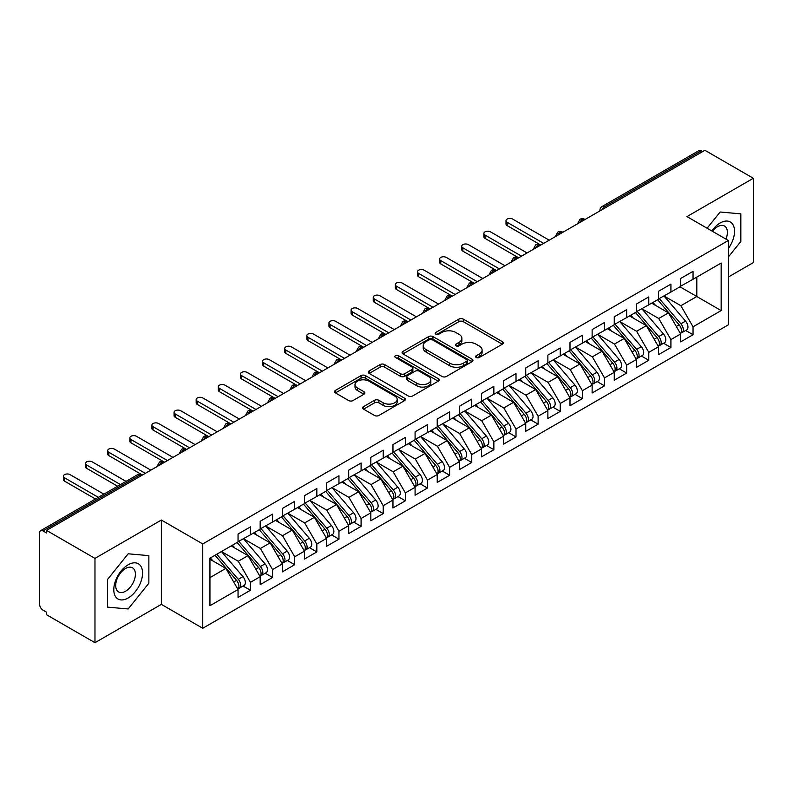 <?xml version="1.0" encoding="UTF-8"?>
<svg xmlns="http://www.w3.org/2000/svg" width="793" height="793" viewBox="0 0 793 793"><rect width="100%" height="100%" fill="white"/><g stroke="black" fill="none" stroke-linecap="round" stroke-linejoin="round"><path stroke-width="1.19" d="M476.226 357.504A2.151 1.239 0 0 0 479.269 357.504L502.356 344.182A3.073 1.774 0 0 0 503.248 342.923A3.073 1.774 0 0 0 502.356 341.674L463.251 319.093A3.073 1.774 0 0 0 458.909 319.093L435.823 332.426A2.151 1.239 0 0 0 435.198 333.298A2.151 1.239 0 0 0 435.823 334.18A2.151 1.239 0 0 0 438.866 334.18L441.86 332.455A9.833 5.68 0 0 1 455.757 332.455L459.018 334.329A9.833 5.68 0 0 1 461.893 338.343A9.833 5.68 0 0 1 459.018 342.358L456.025 344.083A2.151 1.239 0 0 0 455.4 344.965A2.151 1.239 0 0 0 456.025 345.837A2.151 1.239 0 0 0 459.068 345.837L462.061 344.112A9.833 5.68 0 0 1 475.959 344.112L479.22 345.996A9.833 5.68 0 0 1 482.094 350.01A9.833 5.68 0 0 1 479.22 354.025L476.226 355.75A2.151 1.239 0 0 0 475.602 356.622A2.151 1.239 0 0 0 476.226 357.504L476.226 355.75M363.551 406.631A3.073 1.774 0 0 0 362.649 407.889A3.073 1.774 0 0 0 363.551 409.138L374.514 415.473A3.073 1.774 0 0 0 378.866 415.473L404.489 400.673A3.073 1.774 0 0 0 405.392 399.424A3.073 1.774 0 0 0 404.489 398.165L365.395 375.595A3.073 1.774 0 0 0 361.053 375.595L335.419 390.394A3.073 1.774 0 0 0 334.517 391.643A3.073 1.774 0 0 0 335.419 392.902L348.662 400.554A3.073 1.774 0 0 0 353.014 400.554L363.977 394.22A3.073 1.774 0 0 0 364.879 392.961A3.073 1.774 0 0 0 363.977 391.712L357.405 387.916A8.217 4.748 0 0 1 355.006 384.565A8.217 4.748 0 0 1 360.072 380.174A8.217 4.748 0 0 1 369.032 381.205L394.775 396.064A8.217 4.748 0 0 1 397.184 399.424A8.217 4.748 0 0 1 392.109 403.806A8.217 4.748 0 0 1 383.148 402.775L378.866 400.296A3.073 1.774 0 0 0 374.514 400.296L363.551 406.631L363.551 409.138M728.341 277.035L753.35 262.602L753.35 178.276L704.888 150.293L46.509 530.398L46.509 532.955L42.971 530.913A4.699 2.706 -120 0 0 40.621 530.676A4.699 2.706 -120 0 0 39.65 532.827L39.65 604.375A4.699 2.706 -120 0 0 42.971 610.124L46.509 612.176L46.509 614.724L94.972 642.707L161.366 604.375L202.75 628.274L202.75 543.939L161.366 520.049L94.972 558.381L46.509 530.398M753.35 178.276L686.956 216.598L728.341 240.497L202.75 543.939M442.078 376.477A3.073 1.774 0 0 0 446.419 376.477L472.053 361.677A3.073 1.774 0 0 0 472.945 360.418A3.073 1.774 0 0 0 472.053 359.17L432.948 336.589A3.073 1.774 0 0 0 428.607 336.589L402.973 351.388A3.073 1.774 0 0 0 402.071 352.647A3.073 1.774 0 0 0 402.973 353.896L442.078 376.477M396.341 357.97A2.151 1.239 0 0 1 398.522 358.267L398.522 355.72L438.271 378.667A3.073 1.774 0 0 1 439.173 379.916A3.073 1.774 0 0 1 438.271 381.175L412.638 395.975A3.073 1.774 0 0 1 408.296 395.975L369.191 373.404L369.191 370.896A3.073 1.774 0 0 0 368.299 372.145A3.073 1.774 0 0 0 369.191 373.404M369.191 370.896L380.164 364.562A3.073 1.774 0 0 1 384.506 364.562L400.366 373.711A3.073 1.774 0 0 0 404.708 373.711L411.983 369.508A3.073 1.774 0 0 0 412.885 368.259A3.073 1.774 0 0 0 411.983 367L395.479 357.474A2.151 1.239 0 0 1 394.845 356.592A2.151 1.239 0 0 1 396.173 355.442A2.151 1.239 0 0 1 398.522 355.72M202.75 628.274L728.341 324.823L728.341 240.497M679.988 286.808L721.154 310.578L721.154 263.048L693.042 279.275L693.042 271.355L680.652 278.502L680.652 286.432L670.918 292.052L670.918 284.132L658.517 291.279L658.517 299.209L648.783 304.829L648.783 296.909L636.392 304.056L636.392 311.986L626.658 317.606L626.658 309.686L614.258 316.833L614.258 324.753L604.524 330.384L604.524 322.454L592.133 329.61L592.133 337.531L582.389 343.161L582.389 335.231L569.998 342.388L569.998 350.308L560.264 355.938L560.264 348.008L547.874 355.165L547.874 363.085L538.13 368.705L538.13 360.785L525.739 367.942L525.739 375.862L516.005 381.483L516.005 373.562L503.614 380.719L503.614 388.639L493.87 394.26L493.87 386.34L481.48 393.497L481.48 401.417L471.746 407.037L471.746 399.117L459.345 406.274L459.345 414.194L449.611 419.814L449.611 411.894L437.221 419.051L437.221 426.971L427.486 432.591L427.486 424.671L415.086 431.828L415.086 439.748L405.352 445.369L405.352 437.449L392.961 444.605L392.961 452.525L383.217 458.146L383.217 450.226L370.827 457.383L370.827 465.303L361.093 470.923L361.093 463.003L348.702 470.16L348.702 478.08L338.958 483.7L338.958 475.78L326.567 482.937L326.567 490.857L316.833 496.477L316.833 488.557L304.443 495.714L304.443 503.634L294.699 509.255L294.699 501.335L282.308 508.491L282.308 516.412L272.574 522.032L272.574 514.112L260.173 521.269L260.173 529.189L250.439 534.809L250.439 526.889L238.049 534.046L238.049 541.966L209.947 558.193L209.947 605.723L238.049 589.496L225.876 568.412L209.947 559.214M721.154 310.578L693.042 326.805L680.87 305.721L664.058 296.007M685.687 330.483L693.042 334.725L693.042 326.805M693.042 334.725L680.652 341.882L680.652 333.962L670.918 339.582L658.745 318.499L641.924 308.784M663.563 343.25L670.918 347.503L670.918 339.582M670.918 347.503L658.517 354.659L658.517 346.739L648.783 352.36L636.61 331.276L619.789 321.561L641.279 346.66L636.63 349.336A6.255 3.618 60 0 1 639.049 355.294A6.255 3.618 60 0 1 637.75 358.158A6.255 3.618 60 0 1 636.739 358.446M641.428 356.027L648.783 360.28L648.783 352.36M648.783 360.28L636.392 367.437L636.392 359.516L626.658 365.137L614.486 344.053L597.664 334.339M619.303 368.804L626.658 373.057L626.658 365.137M626.658 373.057L614.258 380.214L614.258 372.284L604.524 377.914L592.351 356.83L575.53 347.116L597.02 372.214L592.371 374.891A6.255 3.618 60 0 1 594.79 380.848A6.255 3.618 60 0 1 593.491 383.713A6.255 3.618 60 0 1 592.48 384M597.169 381.582L604.524 385.834L604.524 377.914M604.524 385.834L592.133 392.991L592.133 385.061L582.389 390.691L570.226 369.607L553.405 359.893M575.034 394.359L582.389 398.611L582.389 390.691M582.389 398.611L569.998 405.768L569.998 397.838L560.264 403.468L548.092 382.385L531.27 372.67M552.909 407.136L560.264 411.389L560.264 403.468M560.264 411.389L547.874 418.535L547.874 410.615L538.13 416.236L525.957 395.162L509.146 385.448M530.775 419.913L538.13 424.166L538.13 416.236M538.13 424.166L525.739 431.313L525.739 423.393L516.005 429.013L503.833 407.939L487.011 398.225L508.501 423.313L503.852 426A6.255 3.618 60 0 1 506.261 431.947A6.255 3.618 60 0 1 504.972 434.812A6.255 3.618 60 0 1 503.961 435.109M508.65 432.691L516.005 436.943L516.005 429.013M516.005 436.943L503.614 444.09L503.614 436.17L493.87 441.79L481.698 420.716L464.886 411.002M486.515 445.468L493.87 449.72L493.87 441.79M493.87 449.72L481.48 456.867L481.48 448.947L471.746 454.567L459.573 433.493L442.752 423.779M464.391 458.245L471.746 462.497L471.746 454.567M471.746 462.497L459.345 469.644L459.345 461.724L449.611 467.345L437.439 446.261L420.617 436.556M442.256 471.022L449.611 475.265L449.611 467.345M449.611 475.265L437.221 482.422L437.221 474.501L427.486 480.122L415.314 459.038L398.492 449.334L419.973 474.422L415.324 477.108A6.255 3.618 60 0 1 417.742 483.056A6.255 3.618 60 0 1 416.444 485.921A6.255 3.618 60 0 1 415.433 486.208M420.131 483.799L427.486 488.042L427.486 480.122M427.486 488.042L415.086 495.199L415.086 487.279L405.352 492.899L393.179 471.815L376.358 462.111M397.997 496.577L405.352 500.819L405.352 492.899M405.352 500.819L392.961 507.976L392.961 500.056L383.217 505.676L371.055 484.592L354.233 474.888L375.713 499.977L371.065 502.663A6.255 3.618 60 0 1 373.483 508.61A6.255 3.618 60 0 1 372.185 511.475A6.255 3.618 60 0 1 371.174 511.763M375.862 509.354L383.217 513.596L383.217 505.676M383.217 513.596L370.827 520.753L370.827 512.833L361.093 518.453L348.92 497.37L332.098 487.665M353.737 522.131L361.093 526.374L361.093 518.453M361.093 526.374L348.702 533.53L348.702 525.61L338.958 531.231L326.785 510.147L309.974 500.442L331.454 525.531L326.805 528.217A6.255 3.618 60 0 1 329.224 534.165A6.255 3.618 60 0 1 327.925 537.03A6.255 3.618 60 0 1 326.914 537.317M331.603 534.908L338.958 539.151L338.958 531.231M338.958 539.151L326.567 546.308L326.567 538.388L316.833 544.008L304.661 522.924L287.839 513.22M309.478 547.685L316.833 551.928L316.833 544.008M316.833 551.928L304.443 559.085L304.443 551.165L294.699 556.785L282.526 535.701L265.714 525.997L287.195 551.085L282.546 553.772A6.255 3.618 60 0 1 284.965 559.719A6.255 3.618 60 0 1 283.666 562.584A6.255 3.618 60 0 1 282.655 562.871M287.344 560.463L294.699 564.705L294.699 556.785M294.699 564.705L282.308 571.862L282.308 563.942L272.574 569.562L260.401 548.478L243.58 538.774M265.219 573.24L272.574 577.482L272.574 569.562M272.574 577.482L260.173 584.639L260.173 576.719L250.439 582.34L238.267 561.256L221.445 551.541M243.084 586.017L250.439 590.26L250.439 582.34M250.439 590.26L238.049 597.416L238.049 589.496M238.049 541.708L250.439 534.809M209.947 577.611L225.876 568.412M260.173 528.931L272.574 522.032M238.267 561.256L248.011 555.635L231.189 545.921M260.173 576.719L248.011 555.635M282.308 516.154L294.699 509.255M260.401 548.478L270.135 542.858L253.314 533.144M282.308 563.942L270.135 542.858M304.443 503.377L316.833 496.477M282.526 535.701L292.27 530.081L275.449 520.367M304.443 551.165L292.27 530.081M326.567 490.599L338.958 483.7M304.661 522.924L314.395 517.304L297.573 507.589M326.567 538.388L314.395 517.304M348.702 477.822L361.093 470.923M326.785 510.147L336.529 504.526L319.708 494.822M348.702 525.61L336.529 504.526M370.827 465.045L383.217 458.146M348.92 497.37L358.654 491.749L341.842 482.045M370.827 512.833L358.654 491.749M392.961 452.268L405.352 445.369M371.055 484.592L380.789 478.972L363.967 469.268M392.961 500.056L380.789 478.972M415.086 439.491L427.486 432.591M393.179 471.815L402.913 466.195L386.102 456.49M415.086 487.279L402.913 466.195M437.221 426.713L449.611 419.814M415.314 459.038L425.048 453.418L408.226 443.713M437.221 474.501L425.048 453.418M459.345 413.936L471.746 407.037M437.439 446.261L447.183 440.64L430.361 430.936M459.345 461.724L447.183 440.64M481.48 401.159L493.87 394.26M459.573 433.493L469.307 427.863L452.486 418.159M481.48 448.947L469.307 427.863M503.614 388.382L516.005 381.483M481.698 420.716L491.442 415.086L474.62 405.382M503.614 436.17L491.442 415.086M525.739 375.614L538.13 368.705M503.833 407.939L513.567 402.309L496.745 392.604M525.739 423.393L513.567 402.309M547.874 362.837L560.264 355.938M525.957 395.162L535.701 389.541L518.88 379.827M547.874 410.615L535.701 389.541M569.998 350.06L582.389 343.161M548.092 382.385L557.826 376.764L541.014 367.05M569.998 397.838L557.826 376.764M592.133 337.283L604.524 330.384M570.226 369.607L579.961 363.987L563.139 354.273M592.133 385.061L579.961 363.987M614.258 324.506L626.658 317.606M592.351 356.83L602.085 351.21L585.274 341.496M614.258 372.284L602.085 351.21M636.392 311.728L648.783 304.829M614.486 344.053L624.22 338.433L607.398 328.718M636.392 359.516L624.22 338.433M658.517 298.951L670.918 292.052M636.61 331.276L646.354 325.655L629.533 315.941M658.517 346.739L646.354 325.655M702.667 151.572L701.339 150.799L604.583 206.666L605.911 207.439M601.927 209.739A4.699 2.706 120 0 1 604.583 206.666A4.699 2.706 60 0 0 602.234 206.438L699 150.571A4.699 2.706 60 0 1 701.339 150.799M680.652 286.174L693.042 279.275M680.87 305.721L696.809 296.523L696.809 277.104L721.154 263.048M658.745 318.499L668.479 312.878L651.658 303.164M680.652 333.962L668.479 312.878M94.972 558.381L94.972 642.707M720.153 212.009L707.108 228.235L720.153 212.009L740.85 213.862L720.153 212.009M740.85 241.449L740.85 213.862L740.85 241.449L728.341 257.001L740.85 241.449M161.366 604.375L161.366 520.049M148.866 583.232L148.866 555.635L128.169 553.792L107.481 579.534L107.481 607.121L128.169 608.965L148.866 583.232L128.169 608.965L107.481 607.121L107.481 579.534L128.169 553.792L148.866 555.635L148.866 583.232M583.668 220.276L582.34 219.512A4.699 2.706 -120 0 0 579.99 219.274A4.699 2.706 -120 0 0 579.941 219.314L577.75 223.279A4.699 2.706 0 0 0 577.8 223.666M561.533 233.053L560.205 232.29A4.699 2.706 -120 0 0 557.866 232.052A4.699 2.706 -120 0 0 557.806 232.091L555.625 236.056A4.699 2.706 0 0 0 555.675 236.443M539.409 245.83L538.08 245.067A4.699 2.706 -120 0 0 535.731 244.829A4.699 2.706 -120 0 0 535.671 244.859L533.491 248.833A4.699 2.706 0 0 0 533.54 249.22M517.274 258.607L515.946 257.844A4.699 2.706 -120 0 0 513.596 257.606A4.699 2.706 -120 0 0 513.547 257.636L511.366 261.611A4.699 2.706 0 0 0 511.406 261.997M495.149 271.384L493.821 270.621A4.699 2.706 -120 0 0 491.472 270.383A4.699 2.706 -120 0 0 491.412 270.413L489.231 274.388A4.699 2.706 0 0 0 489.281 274.765M473.015 284.162L471.686 283.388A4.699 2.706 -120 0 0 469.337 283.16A4.699 2.706 -120 0 0 469.287 283.19L467.097 287.165A4.699 2.706 0 0 0 467.146 287.542M450.89 296.939L449.562 296.166A4.699 2.706 -120 0 0 447.212 295.938A4.699 2.706 -120 0 0 447.153 295.967L444.972 299.942A4.699 2.706 0 0 0 445.022 300.319M428.755 309.716L427.427 308.943A4.699 2.706 -120 0 0 425.078 308.715A4.699 2.706 -120 0 0 425.028 308.745L422.838 312.72A4.699 2.706 0 0 0 422.887 313.096M406.621 322.493L405.292 321.72A4.699 2.706 -120 0 0 402.953 321.492A4.699 2.706 -120 0 0 402.894 321.522L400.713 325.487A4.699 2.706 0 0 0 400.762 325.873M384.496 335.27L383.168 334.497A4.699 2.706 -120 0 0 380.818 334.269A4.699 2.706 -120 0 0 380.769 334.299L378.578 338.264A4.699 2.706 0 0 0 378.628 338.651M362.361 348.048L361.033 347.275A4.699 2.706 -120 0 0 358.694 347.047A4.699 2.706 -120 0 0 358.634 347.076L356.454 351.041A4.699 2.706 0 0 0 356.503 351.428M340.237 360.825L338.908 360.052A4.699 2.706 -120 0 0 336.559 359.824A4.699 2.706 -120 0 0 336.5 359.853L334.319 363.818A4.699 2.706 0 0 0 334.368 364.205M318.102 373.592L316.774 372.829A4.699 2.706 -120 0 0 314.424 372.601A4.699 2.706 -120 0 0 314.375 372.631L312.194 376.596A4.699 2.706 0 0 0 312.234 376.982M295.977 386.369L294.649 385.606A4.699 2.706 -120 0 0 292.3 385.378A4.699 2.706 -120 0 0 292.24 385.408L290.06 389.373A4.699 2.706 0 0 0 290.109 389.76M273.843 399.147L272.514 398.383A4.699 2.706 -120 0 0 270.165 398.155A4.699 2.706 -120 0 0 270.116 398.185L267.925 402.15A4.699 2.706 0 0 0 267.975 402.537M251.708 411.924L250.39 411.161A4.699 2.706 -120 0 0 248.04 410.933A4.699 2.706 -120 0 0 247.981 410.962L245.8 414.927A4.699 2.706 0 0 0 245.85 415.314M229.583 424.701L228.255 423.938A4.699 2.706 -120 0 0 225.906 423.71A4.699 2.706 -120 0 0 225.856 423.74L223.666 427.705A4.699 2.706 0 0 0 223.715 428.091M207.449 437.478L206.121 436.715A4.699 2.706 -120 0 0 203.781 436.477A4.699 2.706 -120 0 0 203.722 436.517L201.541 440.482A4.699 2.706 0 0 0 201.591 440.868M185.324 450.255L183.996 449.492A4.699 2.706 -120 0 0 181.647 449.254A4.699 2.706 -120 0 0 181.597 449.294L179.406 453.259A4.699 2.706 0 0 0 179.456 453.646M163.189 463.033L161.861 462.269A4.699 2.706 -120 0 0 159.522 462.032A4.699 2.706 -120 0 0 159.462 462.071L157.282 466.036A4.699 2.706 0 0 0 157.321 466.423M477.089 357.812L479.22 356.582A9.833 5.68 0 0 0 482.094 352.568L482.094 350.01M461.893 338.343L461.893 340.901A9.833 5.68 0 0 1 459.018 344.915L456.887 346.144M502.316 344.202L463.251 321.651A3.073 1.774 0 0 0 458.909 321.651L436.685 334.477M472.013 361.697L432.948 339.146A3.073 1.774 0 0 0 428.607 339.146L403.013 353.926M466.621 361.301A2.151 1.239 0 0 0 467.246 360.418A2.151 1.239 0 0 0 466.621 359.546L432.294 339.731A2.151 1.239 0 0 0 429.261 339.731L426.109 341.545A9.833 5.68 0 0 0 423.224 345.56A9.833 5.68 0 0 0 426.109 349.574L449.572 363.115A9.833 5.68 0 0 0 463.469 363.115L466.621 361.301L466.621 363.848A2.151 1.239 0 0 0 467.246 362.976L467.246 360.418M423.224 345.56L423.224 348.117A9.833 5.68 0 0 0 426.109 352.122L426.109 349.574M466.621 363.848L463.469 365.672A9.833 5.68 0 0 1 449.572 365.672L426.109 352.122M369.231 373.424L380.164 367.109L380.164 364.562M412.885 368.259L412.885 370.817A3.073 1.774 0 0 1 411.983 372.066L404.708 376.269A3.073 1.774 0 0 1 400.366 376.269L384.506 367.109A3.073 1.774 0 0 0 380.164 367.109M398.522 358.267L438.232 381.195M416.821 383.217A8.217 4.748 0 0 0 425.772 384.238A8.217 4.748 0 0 0 430.847 379.857A8.217 4.748 0 0 0 428.438 376.506L419.368 371.263A3.073 1.774 0 0 0 415.026 371.263L407.751 375.466A3.073 1.774 0 0 0 406.849 376.725A3.073 1.774 0 0 0 407.751 377.974L416.821 383.217L416.821 385.765A8.217 4.748 0 0 0 425.772 386.796A8.217 4.748 0 0 0 430.847 382.414L430.847 379.857M406.849 376.725L406.849 379.282A3.073 1.774 0 0 0 407.751 380.531L407.751 377.974M416.821 385.765L407.751 380.531M397.184 399.424L397.184 401.982A8.217 4.748 0 0 1 392.109 406.363A8.217 4.748 0 0 1 383.148 405.332L378.866 402.854A3.073 1.774 0 0 0 374.514 402.854L363.591 409.168M355.006 384.565L355.006 387.113A8.217 4.748 0 0 0 357.405 390.473L357.405 387.916M363.937 394.24L357.405 390.473M404.45 400.703L365.395 378.152A3.073 1.774 0 0 0 361.053 378.152L335.459 392.922M659.38 298.713L680.89 323.792A6.255 3.618 60 0 1 683.308 329.739A6.255 3.618 60 0 1 682.01 332.604L686.659 329.918A6.255 3.618 -120 0 0 687.957 327.053A6.255 3.618 -120 0 0 685.539 321.106L664.028 296.027M682.01 332.604A6.255 3.618 60 0 1 680.999 332.891M657.605 299.734L679.125 324.813A6.255 3.618 60 0 1 681.534 330.76A6.255 3.618 60 0 1 680.404 333.526M507.153 222.288L507.153 225.608A3.915 2.26 180 0 1 506.003 224.013L506.003 220.692A3.915 2.26 0 0 0 507.153 222.288L543.661 243.372M549.202 240.18L512.684 219.096A3.915 2.26 0 0 0 508.422 218.6A3.915 2.26 0 0 0 506.003 220.692M655.514 305.384L652.956 302.411M507.153 225.608L540.43 244.829A4.699 2.706 120 0 0 538.08 245.067A4.699 2.706 120 0 0 535.533 248.07M637.245 311.49L658.765 336.559A6.255 3.618 60 0 1 661.174 342.517A6.255 3.618 60 0 1 659.885 345.381L664.524 342.695A6.255 3.618 -120 0 0 665.823 339.83A6.255 3.618 -120 0 0 663.404 333.883L641.894 308.804M659.885 345.381A6.255 3.618 60 0 1 658.864 345.669M635.48 312.511L656.991 337.59A6.255 3.618 60 0 1 659.409 343.538A6.255 3.618 60 0 1 658.269 346.303M485.019 235.065L485.019 238.386A3.915 2.26 180 0 1 483.879 236.79L483.879 233.469A3.915 2.26 0 0 0 485.019 235.065L521.536 256.149M527.067 252.957L490.55 231.873A3.915 2.26 0 0 0 486.287 231.378A3.915 2.26 0 0 0 483.879 233.469M633.379 318.162L630.832 315.188M485.019 238.386L518.295 257.606A4.699 2.706 120 0 0 515.946 257.844A4.699 2.706 120 0 0 513.398 260.847M637.75 358.158L642.399 355.472A6.255 3.618 -120 0 0 643.698 352.607A6.255 3.618 -120 0 0 641.279 346.66M613.346 325.289L634.856 350.367A6.255 3.618 60 0 1 637.275 356.315A6.255 3.618 60 0 1 636.145 359.08M462.894 247.842L462.894 251.163A3.915 2.26 180 0 1 461.744 249.567L461.744 246.246A3.915 2.26 0 0 0 462.894 247.842L499.402 268.926M504.933 265.734L468.425 244.65A3.915 2.26 0 0 0 464.163 244.155A3.915 2.26 0 0 0 461.744 246.246M611.254 330.939L608.697 327.965M462.894 251.163L496.527 270.582M615.12 324.268L636.63 349.336M592.986 337.045L614.496 362.114A6.255 3.618 60 0 1 616.914 368.071A6.255 3.618 60 0 1 615.616 370.936L620.265 368.249A6.255 3.618 -120 0 0 621.563 365.385A6.255 3.618 -120 0 0 619.145 359.437L597.635 334.359M615.616 370.936A6.255 3.618 60 0 1 614.605 371.223M591.221 338.066L612.731 363.144A6.255 3.618 60 0 1 615.15 369.092A6.255 3.618 60 0 1 614.01 371.848M440.759 260.619L440.759 263.94A3.915 2.26 180 0 1 439.619 262.344L439.619 259.024A3.915 2.26 0 0 0 440.759 260.619L477.277 281.703M482.808 278.502L446.29 257.428A3.915 2.26 0 0 0 442.028 256.932A3.915 2.26 0 0 0 439.619 259.024M589.12 343.716L586.572 340.742M440.759 263.94L474.036 283.16A4.699 2.706 120 0 0 471.686 283.388A4.699 2.706 120 0 0 469.139 286.392M593.491 383.713L598.14 381.027A6.255 3.618 -120 0 0 599.439 378.162A6.255 3.618 -120 0 0 597.02 372.214M569.087 350.843L590.597 375.912A6.255 3.618 60 0 1 593.015 381.869A6.255 3.618 60 0 1 591.875 384.625M418.635 273.397L418.635 276.717A3.915 2.26 180 0 1 417.485 275.121L417.485 271.801A3.915 2.26 0 0 0 418.635 273.397L455.142 294.481M460.674 291.279L424.166 270.205A3.915 2.26 0 0 0 419.903 269.709A3.915 2.26 0 0 0 417.485 271.801M566.995 356.493L564.438 353.519M418.635 276.717L451.901 295.938A4.699 2.706 120 0 0 449.562 296.166A4.699 2.706 120 0 0 447.014 299.169M570.861 349.822L592.371 374.891M728.341 248.526A20.34 11.746 120 0 0 733.882 226.719A20.34 11.746 120 0 0 720.153 222.992A20.34 11.746 120 0 0 711.777 230.932M725.962 239.119A13.927 8.039 120 0 0 724.495 226.025A13.927 8.039 120 0 0 717.536 226.719A13.927 8.039 120 0 0 712.431 231.308M128.169 597.991A20.34 11.746 120 0 0 142.552 573.071A20.34 11.746 120 0 0 128.169 564.775A20.34 11.746 120 0 0 113.786 589.685A20.34 11.746 120 0 0 128.169 597.991M125.552 591.241A13.927 8.039 120 0 0 134.651 578.969A13.927 8.039 120 0 0 132.51 567.808A13.927 8.039 120 0 0 125.552 568.492A13.927 8.039 120 0 0 116.452 580.773A13.927 8.039 120 0 0 118.583 591.925A13.927 8.039 120 0 0 125.552 591.241M548.726 362.589L570.236 387.668A6.255 3.618 60 0 1 572.655 393.615A6.255 3.618 60 0 1 571.356 396.49L576.005 393.804A6.255 3.618 -120 0 0 577.304 390.939A6.255 3.618 -120 0 0 574.885 384.992L553.375 359.913M571.356 396.49A6.255 3.618 60 0 1 570.345 396.778M546.962 363.62L568.472 388.689A6.255 3.618 60 0 1 570.891 394.646A6.255 3.618 60 0 1 569.751 397.402M396.5 286.174L396.5 289.495A3.915 2.26 180 0 1 395.35 287.899L395.35 284.578A3.915 2.26 0 0 0 396.5 286.174L433.018 307.258M438.549 304.056L402.031 282.982A3.915 2.26 0 0 0 397.769 282.486A3.915 2.26 0 0 0 395.35 284.578M544.86 369.27L542.313 366.297M396.5 289.495L429.776 308.715A4.699 2.706 120 0 0 427.427 308.943A4.699 2.706 120 0 0 424.879 311.946M526.602 375.367L548.112 400.445A6.255 3.618 60 0 1 550.53 406.393A6.255 3.618 60 0 1 549.232 409.257L553.881 406.581A6.255 3.618 -120 0 0 555.169 403.716A6.255 3.618 -120 0 0 552.761 397.769L531.241 372.69M549.232 409.257A6.255 3.618 60 0 1 548.221 409.555M524.827 376.397L546.337 401.466A6.255 3.618 60 0 1 548.756 407.424A6.255 3.618 60 0 1 547.616 410.179M374.365 298.951L374.365 302.272A3.915 2.26 180 0 1 373.225 300.676L373.225 297.355A3.915 2.26 0 0 0 374.365 298.951L410.883 320.035M416.414 316.833L379.906 295.759A3.915 2.26 0 0 0 375.634 295.264A3.915 2.26 0 0 0 373.225 297.355M522.726 382.048L520.178 379.074M374.365 302.272L407.642 321.492A4.699 2.706 120 0 0 405.292 321.72A4.699 2.706 120 0 0 402.755 324.724M504.467 388.144L525.977 413.222A6.255 3.618 60 0 1 528.396 419.17A6.255 3.618 60 0 1 527.097 422.035L531.746 419.358A6.255 3.618 -120 0 0 533.045 416.494A6.255 3.618 -120 0 0 530.626 410.546L509.116 385.467M527.097 422.035A6.255 3.618 60 0 1 526.086 422.332M502.693 389.165L524.213 414.243A6.255 3.618 60 0 1 526.621 420.191A6.255 3.618 60 0 1 525.491 422.956M352.241 311.728L352.241 315.049A3.915 2.26 180 0 1 351.091 313.453L351.091 310.132A3.915 2.26 0 0 0 352.241 311.728L388.758 332.812M394.29 329.61L357.772 308.536A3.915 2.26 0 0 0 353.509 308.041A3.915 2.26 0 0 0 351.091 310.132M500.601 394.825L498.054 391.851M352.241 315.049L385.874 334.468M504.972 434.812L509.621 432.135A6.255 3.618 -120 0 0 510.91 429.271A6.255 3.618 -120 0 0 508.501 423.313M480.568 401.942L502.078 427.021A6.255 3.618 60 0 1 504.497 432.968A6.255 3.618 60 0 1 503.357 435.734M330.106 324.506L330.106 327.826A3.915 2.26 180 0 1 328.966 326.23L328.966 322.91A3.915 2.26 0 0 0 330.106 324.506L366.624 345.579M372.155 342.388L335.637 321.314A3.915 2.26 0 0 0 331.375 320.818A3.915 2.26 0 0 0 328.966 322.91M478.466 407.602L475.919 404.628M330.106 327.826L363.382 347.047A4.699 2.706 120 0 0 361.033 347.275A4.699 2.706 120 0 0 358.486 350.278M482.332 400.921L503.852 426M460.208 413.698L481.718 438.777A6.255 3.618 60 0 1 484.136 444.724A6.255 3.618 60 0 1 482.838 447.589L487.487 444.913A6.255 3.618 -120 0 0 488.785 442.048A6.255 3.618 -120 0 0 486.367 436.091L464.857 411.022M482.838 447.589A6.255 3.618 60 0 1 481.827 447.886M458.433 414.719L479.953 439.798A6.255 3.618 60 0 1 482.362 445.745A6.255 3.618 60 0 1 481.232 448.511M307.981 337.283L307.981 340.603A3.915 2.26 180 0 1 306.832 339.007L306.832 335.687A3.915 2.26 0 0 0 307.981 337.283L344.489 358.357M350.03 355.165L313.513 334.081A3.915 2.26 0 0 0 309.25 333.595A3.915 2.26 0 0 0 306.832 335.687M456.342 420.379L453.784 417.405M307.981 340.603L341.614 360.022M438.073 426.475L459.593 451.554A6.255 3.618 60 0 1 462.002 457.502A6.255 3.618 60 0 1 460.713 460.366L465.352 457.69A6.255 3.618 -120 0 0 466.651 454.825A6.255 3.618 -120 0 0 464.232 448.868L442.722 423.799M460.713 460.366A6.255 3.618 60 0 1 459.692 460.664M436.309 427.496L457.819 452.575A6.255 3.618 60 0 1 460.237 458.523A6.255 3.618 60 0 1 459.097 461.288M285.847 350.06L285.847 353.381A3.915 2.26 180 0 1 284.707 351.785L284.707 348.464A3.915 2.26 0 0 0 285.847 350.06L322.364 371.134M327.896 367.942L291.378 346.858A3.915 2.26 0 0 0 287.116 346.372A3.915 2.26 0 0 0 284.707 348.464M434.207 433.156L431.66 430.183M285.847 353.381L319.123 372.601A4.699 2.706 120 0 0 316.774 372.829A4.699 2.706 120 0 0 314.226 375.832M415.948 439.253L437.458 464.331A6.255 3.618 60 0 1 439.877 470.279A6.255 3.618 60 0 1 438.579 473.143L443.228 470.467A6.255 3.618 -120 0 0 444.526 467.602A6.255 3.618 -120 0 0 442.107 461.645L420.597 436.576M438.579 473.143A6.255 3.618 60 0 1 437.567 473.431M414.174 440.274L435.684 465.352A6.255 3.618 60 0 1 438.103 471.3A6.255 3.618 60 0 1 436.973 474.065M263.722 362.837L263.722 366.158A3.915 2.26 180 0 1 262.572 364.562L262.572 361.241A3.915 2.26 0 0 0 263.722 362.837L300.23 383.911M305.761 380.719L269.253 359.635A3.915 2.26 0 0 0 264.991 359.15A3.915 2.26 0 0 0 262.572 361.241M412.082 445.934L409.525 442.96M263.722 366.158L297.355 385.576M416.444 485.921L421.093 483.244A6.255 3.618 -120 0 0 422.391 480.37A6.255 3.618 -120 0 0 419.973 474.422M392.049 453.051L413.559 478.129A6.255 3.618 60 0 1 415.978 484.077A6.255 3.618 60 0 1 414.838 486.843M241.587 375.614L241.587 378.935A3.915 2.26 180 0 1 240.438 377.339L240.438 374.009A3.915 2.26 0 0 0 241.587 375.614L278.105 396.688M283.636 393.497L247.119 372.413A3.915 2.26 0 0 0 242.856 371.927A3.915 2.26 0 0 0 240.438 374.009M389.948 458.711L387.4 455.737M241.587 378.935L274.864 398.155A4.699 2.706 120 0 0 272.514 398.383A4.699 2.706 120 0 0 269.967 401.387M393.814 452.03L415.324 477.108M371.689 464.807L393.199 489.886A6.255 3.618 60 0 1 395.618 495.833A6.255 3.618 60 0 1 394.319 498.698L398.968 496.021A6.255 3.618 -120 0 0 400.267 493.147A6.255 3.618 -120 0 0 397.848 487.199L376.328 462.121M394.319 498.698A6.255 3.618 60 0 1 393.308 498.985M369.915 465.828L391.425 490.907A6.255 3.618 60 0 1 393.843 496.854A6.255 3.618 60 0 1 392.704 499.62M219.463 388.392L219.463 391.712A3.915 2.26 180 0 1 218.313 390.116L218.313 386.786A3.915 2.26 0 0 0 219.463 388.392L255.97 409.466M261.502 406.274L224.994 385.19A3.915 2.26 0 0 0 220.732 384.704A3.915 2.26 0 0 0 218.313 386.786M367.823 471.488L365.266 468.514M219.463 391.712L253.096 411.131M372.185 511.475L376.834 508.789A6.255 3.618 -120 0 0 378.132 505.924A6.255 3.618 -120 0 0 375.713 499.977M347.78 478.605L369.3 503.684A6.255 3.618 60 0 1 371.719 509.631A6.255 3.618 60 0 1 370.579 512.397M197.328 401.159L197.328 404.489A3.915 2.26 180 0 1 196.178 402.894L196.178 399.563A3.915 2.26 0 0 0 197.328 401.159L233.846 422.243M239.377 419.051L202.859 397.967A3.915 2.26 0 0 0 198.597 397.481A3.915 2.26 0 0 0 196.178 399.563M345.689 484.265L343.141 481.292M197.328 404.489L230.604 423.71A4.699 2.706 120 0 0 228.255 423.938A4.699 2.706 120 0 0 225.708 426.941M349.554 477.584L371.065 502.663M327.43 490.361L348.94 515.44A6.255 3.618 60 0 1 351.358 521.388A6.255 3.618 60 0 1 350.06 524.252L354.709 521.566A6.255 3.618 -120 0 0 355.998 518.701A6.255 3.618 -120 0 0 353.589 512.754L332.069 487.675M350.06 524.252A6.255 3.618 60 0 1 349.049 524.54M325.655 491.382L347.165 516.461A6.255 3.618 60 0 1 349.584 522.409A6.255 3.618 60 0 1 348.444 525.174M175.194 413.936L175.194 417.267A3.915 2.26 180 0 1 174.054 415.661L174.054 412.34A3.915 2.26 0 0 0 175.194 413.936L211.711 435.02M217.242 431.828L180.735 410.744A3.915 2.26 0 0 0 176.462 410.259A3.915 2.26 0 0 0 174.054 412.34M323.554 497.042L321.006 494.069M175.194 417.267L208.837 436.685M327.925 537.03L332.574 534.343A6.255 3.618 -120 0 0 333.873 531.479A6.255 3.618 -120 0 0 331.454 525.531M303.521 504.16L325.041 529.238A6.255 3.618 60 0 1 327.45 535.186A6.255 3.618 60 0 1 326.32 537.951M153.069 426.713L153.069 430.044A3.915 2.26 180 0 1 151.919 428.438L151.919 425.117A3.915 2.26 0 0 0 153.069 426.713L189.586 447.797M195.118 444.605L158.6 423.521A3.915 2.26 0 0 0 154.338 423.036A3.915 2.26 0 0 0 151.919 425.117M301.429 509.82L298.882 506.846M153.069 430.044L186.345 449.254A4.699 2.706 120 0 0 183.996 449.492A4.699 2.706 120 0 0 181.448 452.496M305.295 503.139L326.805 528.217M283.16 515.916L304.681 540.995A6.255 3.618 60 0 1 307.089 546.942A6.255 3.618 60 0 1 305.801 549.807L310.45 547.12A6.255 3.618 -120 0 0 311.738 544.256A6.255 3.618 -120 0 0 309.329 538.308L287.809 513.23M305.801 549.807A6.255 3.618 60 0 1 304.78 550.094M281.396 516.937L302.906 542.015A6.255 3.618 60 0 1 305.325 547.963A6.255 3.618 60 0 1 304.185 550.729M130.934 439.491L130.934 442.811A3.915 2.26 180 0 1 129.794 441.215L129.794 437.895A3.915 2.26 0 0 0 130.934 439.491L167.452 460.574M172.983 457.383L136.465 436.299A3.915 2.26 0 0 0 132.203 435.813A3.915 2.26 0 0 0 129.794 437.895M279.295 522.597L276.747 519.623M130.934 442.811L164.577 462.24M283.666 562.584L288.315 559.898A6.255 3.618 -120 0 0 289.614 557.033A6.255 3.618 -120 0 0 287.195 551.085M259.261 529.714L280.781 554.793A6.255 3.618 60 0 1 283.19 560.74A6.255 3.618 60 0 1 282.06 563.506M108.81 452.268L108.81 455.588A3.915 2.26 180 0 1 107.66 453.993L107.66 450.672A3.915 2.26 0 0 0 108.81 452.268L145.317 473.352M150.858 470.16L114.341 449.076A3.915 2.26 0 0 0 110.078 448.59A3.915 2.26 0 0 0 107.66 450.672M257.17 535.374L254.612 532.4M108.81 455.588L142.086 474.809A4.699 2.706 120 0 0 139.737 475.047L42.971 530.913M261.036 528.693L282.546 553.772M238.901 541.47L260.421 566.549A6.255 3.618 60 0 1 262.83 572.496A6.255 3.618 60 0 1 261.541 575.361L266.18 572.675A6.255 3.618 -120 0 0 267.479 569.81A6.255 3.618 -120 0 0 265.06 563.863L243.55 538.784M261.541 575.361A6.255 3.618 60 0 1 260.52 575.649M237.137 542.491L258.647 567.57A6.255 3.618 60 0 1 261.066 573.517A6.255 3.618 60 0 1 259.926 576.283M86.675 465.045L86.675 468.366A3.915 2.26 180 0 1 85.535 466.77L85.535 463.449A3.915 2.26 0 0 0 86.675 465.045L120.486 484.573M126.018 481.371L92.206 461.853A3.915 2.26 0 0 0 87.944 461.367A3.915 2.26 0 0 0 85.535 463.449M235.035 548.151L232.488 545.178M86.675 468.366L117.612 486.228M216.776 554.248L238.287 579.326A6.255 3.618 60 0 1 240.705 585.274A6.255 3.618 60 0 1 239.407 588.138L244.056 585.452A6.255 3.618 -120 0 0 245.354 582.587A6.255 3.618 -120 0 0 242.936 576.64L221.425 551.561M239.407 588.138A6.255 3.618 60 0 1 238.396 588.426M215.002 555.269L236.512 580.347A6.255 3.618 60 0 1 238.931 586.295A6.255 3.618 60 0 1 237.791 589.06M64.55 477.822L64.55 481.143A3.915 2.26 180 0 1 63.4 479.547L63.4 476.226A3.915 2.26 0 0 0 64.55 477.822L98.362 497.35M103.893 494.148L70.081 474.63A3.915 2.26 0 0 0 65.819 474.145A3.915 2.26 0 0 0 63.4 476.226M212.911 560.929L210.353 557.955M64.55 481.143L95.477 499.005M141.065 475.81L139.737 475.047A4.699 2.706 -120 0 0 137.387 474.809L40.621 530.676M585.046 219.483L584.689 219.274A4.699 2.706 120 0 0 582.34 219.512A4.699 2.706 120 0 0 579.792 222.516M562.911 232.26L562.554 232.052A4.699 2.706 120 0 0 560.205 232.29A4.699 2.706 120 0 0 557.657 235.293M496.517 270.591L496.16 270.383A4.699 2.706 120 0 0 493.821 270.621A4.699 2.706 120 0 0 491.273 273.615M385.874 334.477L385.517 334.269A4.699 2.706 120 0 0 383.168 334.497A4.699 2.706 120 0 0 380.62 337.501M341.605 360.022L341.258 359.824A4.699 2.706 120 0 0 338.908 360.052A4.699 2.706 120 0 0 336.361 363.055M297.345 385.576L296.988 385.378A4.699 2.706 120 0 0 294.649 385.606A4.699 2.706 120 0 0 292.102 388.61M253.086 411.131L252.729 410.933A4.699 2.706 120 0 0 250.39 411.161A4.699 2.706 120 0 0 247.842 414.164M208.827 436.685L208.47 436.477A4.699 2.706 120 0 0 206.121 436.715A4.699 2.706 120 0 0 203.583 439.719M164.567 462.24L164.21 462.032A4.699 2.706 120 0 0 161.861 462.269A4.699 2.706 120 0 0 159.314 465.273M479.22 356.582L479.22 354.025M456.025 345.837L456.025 344.083M459.018 344.915L459.018 342.358M435.823 334.18L435.823 332.426M458.909 321.651L458.909 319.093M463.251 321.651L463.251 319.093M502.356 344.182L502.356 341.674M402.973 353.896L402.973 351.388M428.607 339.146L428.607 336.589M432.948 339.146L432.948 336.589M472.053 361.677L472.053 359.17M449.572 365.672L449.572 363.115M463.469 365.672L463.469 363.115M384.506 367.109L384.506 364.562M400.366 376.269L400.366 373.711M404.708 376.269L404.708 373.711M411.983 372.066L411.983 369.508M438.271 381.175L438.271 378.667M374.514 402.854L374.514 400.296M378.866 402.854L378.866 400.296M383.148 405.332L383.148 402.775M363.977 394.22L363.977 391.712M335.419 392.902L335.419 390.394M361.053 378.152L361.053 375.595M365.395 378.152L365.395 375.595M404.489 400.673L404.489 398.165M679.125 324.813L676.31 326.429M685.539 321.106L680.89 323.792M656.991 337.59L654.175 339.206M663.404 333.883L658.765 336.559M634.856 350.367L632.051 351.983M612.731 363.144L609.916 364.76M619.145 359.437L614.496 362.114M590.597 375.912L587.791 377.537M568.472 388.689L565.657 390.315M574.885 384.992L570.236 387.668M546.337 401.466L543.522 403.092M552.761 397.769L548.112 400.445M524.213 414.243L521.398 415.869M530.626 410.546L525.977 413.222M502.078 427.021L499.263 428.646M479.953 439.798L477.138 441.423M486.367 436.091L481.718 438.777M457.819 452.575L455.004 454.201M464.232 448.868L459.593 451.554M435.684 465.352L432.879 466.978M442.107 461.645L437.458 464.331M413.559 478.129L410.744 479.755M391.425 490.907L388.62 492.532M397.848 487.199L393.199 489.886M369.3 503.684L366.485 505.31M347.165 516.461L344.35 518.087M353.589 512.754L348.94 515.44M325.041 529.238L322.226 530.864M302.906 542.015L300.091 543.641M309.329 538.308L304.681 540.995M280.781 554.793L277.966 556.418M258.647 567.57L255.832 569.196M265.06 563.863L260.421 566.549M236.512 580.347L233.707 581.973M242.936 576.64L238.287 579.326M584.689 219.274A4.699 4.699 0 0 0 579.99 219.274M602.234 206.438A4.699 4.699 0 0 0 599.885 210.502M562.554 232.052A4.699 4.699 0 0 0 557.866 232.052M540.43 244.829A4.699 4.699 0 0 0 535.731 244.829M518.295 257.606A4.699 4.699 0 0 0 513.596 257.606M496.16 270.383A4.699 4.699 0 0 0 491.472 270.383M474.036 283.16A4.699 4.699 0 0 0 469.337 283.16M451.901 295.938A4.699 4.699 0 0 0 447.212 295.938M429.776 308.715A4.699 4.699 0 0 0 425.078 308.715M407.642 321.492A4.699 4.699 0 0 0 402.953 321.492M385.517 334.269A4.699 4.699 0 0 0 380.818 334.269M363.382 347.047A4.699 4.699 0 0 0 358.694 347.047M341.258 359.824A4.699 4.699 0 0 0 336.559 359.824M319.123 372.601A4.699 4.699 0 0 0 314.424 372.601M296.988 385.378A4.699 4.699 0 0 0 292.3 385.378M274.864 398.155A4.699 4.699 0 0 0 270.165 398.155M252.729 410.933A4.699 4.699 0 0 0 248.04 410.933M230.604 423.71A4.699 4.699 0 0 0 225.906 423.71M208.47 436.477A4.699 4.699 0 0 0 203.781 436.477M186.345 449.254A4.699 4.699 0 0 0 181.647 449.254M164.21 462.032A4.699 4.699 0 0 0 159.522 462.032M142.086 474.809A4.699 4.699 0 0 0 137.387 474.809"/></g></svg>
